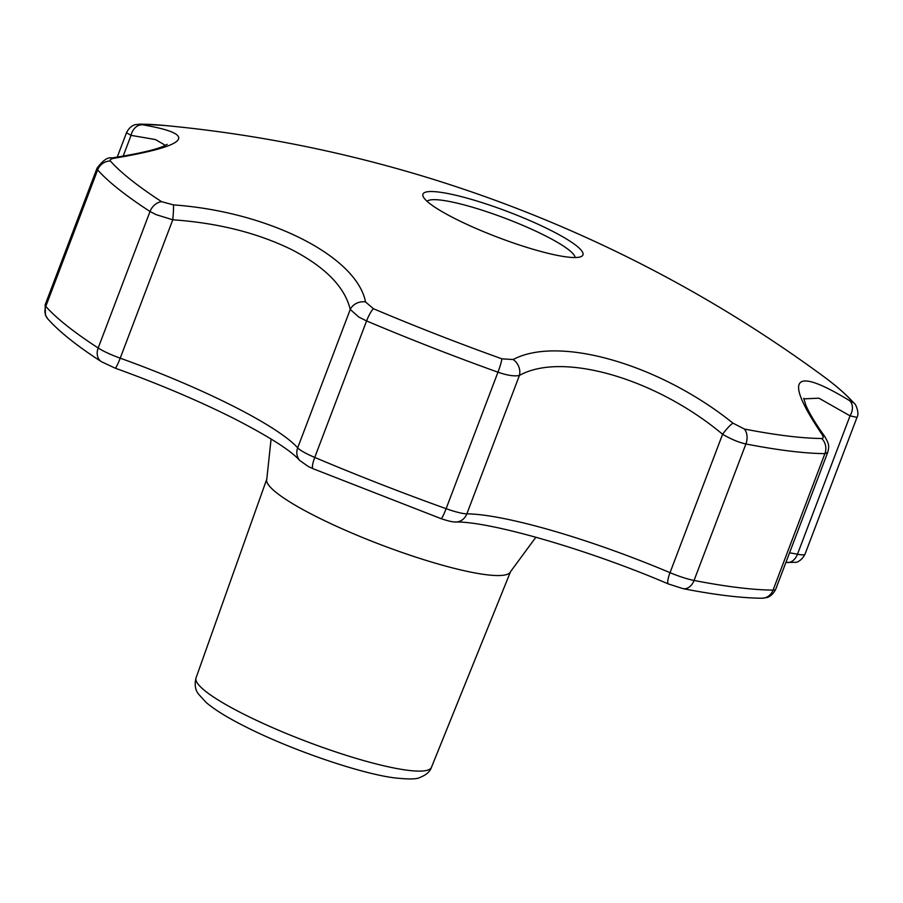 <?xml version="1.0" encoding="UTF-8"?>
<svg xmlns="http://www.w3.org/2000/svg" width="903" height="903" viewBox="0 0 903 903"><rect width="100%" height="100%" fill="white"/><g stroke="black" fill="none" stroke-linecap="round" stroke-linejoin="round"><path stroke-width="1.35" d="M455.078 218.673A85.582 13.782 -159.2 0 1 423.214 196.64A85.582 13.782 -159.2 0 1 438.655 192.046A85.582 13.782 -159.2 0 1 550.819 230.378A85.582 13.782 -159.2 0 1 581.08 256.61A85.582 13.782 -159.2 0 1 567.242 257.016A85.582 13.782 -159.2 0 1 455.078 218.673M575.087 257.536A79.362 12.777 20.8 0 0 545.152 235.694A79.362 12.777 20.8 0 0 427.085 201.313M358.886 317.111L350.24 309.458C344.844 287.086 325.452 267.209 292.053 249.826C257.784 232.963 218.029 222.951 172.778 219.79L156.072 214.632L150.022 211.505A416.633 67.07 -159.2 0 1 97.648 169.899L97.061 168.15L45.15 304.808A26.458 4.255 20.8 0 0 45.793 306.399A416.633 67.07 20.8 0 0 98.179 347.994A26.458 4.255 20.8 0 0 104.138 351.357A26.458 4.255 20.8 0 0 120.212 358.175A185.171 29.81 -159.2 0 1 232.748 405.921A185.171 29.81 -159.2 0 1 297.674 447.854A26.458 4.255 20.8 0 0 306.952 453.837A26.458 4.255 20.8 0 0 314.741 457.426A13.229 2.923 112.9 0 0 313.093 468.725L440.98 518.615C447.865 520.975 452.764 522.103 455.699 521.979C489.844 521.403 587.119 549.126 668.355 583.948L682.995 588.643C714.815 594.84 741.126 598.034 761.918 598.237A13.229 11.976 90.4 0 0 773.058 590.11L824.902 453.622A416.633 67.07 -159.2 0 1 745.901 443.971C738.925 442.481 731.148 439.253 722.592 434.275C656.154 378.628 562.253 351.256 519.417 375.456C514.462 376.517 507.317 375.434 497.959 372.194A416.633 67.07 -159.2 0 1 366.584 320.937L358.886 317.111M142.46 124.783C198.784 134.366 189.506 145.496 114.636 158.172C110.888 158.793 109.477 159.729 110.38 160.994A407.49 65.603 20.8 0 0 161.614 201.685L173.478 204.902C268.665 211.652 356.696 256.35 365.534 301.952L373.413 308.713A407.49 65.603 20.8 0 0 501.91 358.841L513.118 359.529C559.07 335.081 660.183 364.552 732.999 423.18L744.411 429.038A407.49 65.603 20.8 0 0 787.472 436.002A407.49 65.603 20.8 0 0 821.674 438.486C823.683 438.35 823.705 436.871 821.741 434.027C783.398 377.115 792.676 365.986 849.565 400.639C852.387 402.456 853.312 402.794 852.364 401.654A407.49 65.603 20.8 0 0 822.181 375.434A1322.658 1322.658 0 0 0 164.041 125.427A407.49 65.603 20.8 0 0 141.071 124.174C139.107 124.174 139.57 124.377 142.46 124.783A13.229 10.689 -82.2 0 0 131.048 135.36L126.499 132.741L117.255 157.099M789.561 552.805A185.171 29.81 -159.2 0 1 797.462 554.239A26.458 4.255 20.8 0 0 805.081 554.036L856.992 417.378L850.039 415.843L818.919 398.178L803.794 398.866M165.396 145.36L155.508 139.57L131.048 135.36L123.169 156.106M744.411 429.038A13.229 9.561 101 0 1 745.901 443.971L694.057 580.46A416.633 67.07 20.8 0 0 773.058 590.11A26.458 4.255 20.8 0 0 775.7 589.298L827.667 452.493L824.902 453.622A13.229 11.976 90.4 0 0 821.674 438.486M97.061 168.161C103.01 160.26 107.954 156.862 111.882 157.946L111.882 157.946A13.229 8.691 81.3 0 1 114.636 158.172M173.478 204.902A13.229 0.858 94.8 0 1 172.778 219.79L120.212 358.175A13.229 1.467 109.8 0 1 115.099 368.119C159.075 384.001 198.773 400.842 234.182 418.631C269.162 436.657 291.048 450.631 299.83 460.553A13.229 12.473 138.3 0 1 297.674 447.854L350.24 309.458A13.229 11.479 165.7 0 1 365.534 301.952M513.118 359.529A13.229 10.994 64.7 0 1 519.417 375.456L466.851 513.852A185.171 29.81 -159.2 0 1 670.026 572.671L722.592 434.275A13.229 2.235 128 0 1 732.999 423.18M821.741 434.027A13.229 9.583 -35.5 0 1 824.699 436.431L824.699 436.431C815.635 423.733 809.359 413.337 805.86 405.255L803.738 398.291M849.565 400.639A13.229 9.798 123.2 0 1 850.039 415.843L797.462 554.239A13.229 9.572 -79.1 0 1 786.4 562.422L785.937 562.343M431.453 767.336C430.065 771.58 426.216 774.966 419.906 777.472C417.005 779.312 408.314 779.413 393.821 777.799C358.107 773.002 289.389 749.129 244.86 726.407C227.579 717.716 214.632 709.702 206.031 702.376L198.446 694.001C195.206 689.869 194.393 684.497 196.03 677.905A125.923 20.272 20.8 0 0 243.325 713.946A125.923 20.272 20.8 0 0 363.266 760.45A125.923 20.272 20.8 0 0 431.453 767.336L510.556 571.633A130.382 20.995 -159.2 0 1 439.953 564.51A130.382 20.995 -159.2 0 1 315.779 516.358A130.382 20.995 -159.2 0 1 266.803 479.041L271.092 438.993M110.38 160.994A13.229 12.484 138.5 0 0 97.648 169.899L45.793 306.399A13.229 12.484 138.5 0 0 47.938 319.064C59.417 331.852 77.218 346.052 101.339 361.663A13.229 10.486 123 0 1 98.179 347.994L150.022 211.505A13.229 10.486 123 0 1 161.614 201.685M373.413 308.713A13.229 2.923 112.9 0 0 366.584 320.937L314.741 457.426A416.633 67.07 20.8 0 0 446.116 508.682L497.959 372.194A13.229 1.501 109.7 0 0 501.91 358.841M440.98 518.615A13.229 1.501 109.7 0 0 446.116 508.682A26.458 4.255 20.8 0 0 466.851 513.852A13.229 11.965 90.5 0 1 455.699 521.979M668.355 583.948A13.229 2.89 112.9 0 1 670.026 572.671A26.458 4.255 20.8 0 0 694.057 580.46A13.229 9.561 101 0 1 682.995 588.643M126.499 132.741C130.213 125.224 135.71 124.58 135.292 124.693L140.157 124.129A13.229 11.976 90.4 0 1 141.071 124.174M822.181 375.434C835.749 385.333 846.393 394.622 854.136 403.291L854.136 403.291A13.229 12.484 138.5 0 0 852.364 401.654M299.83 460.553L308.386 466.546L313.093 468.725M101.339 361.663L115.099 368.119M196.03 677.905L266.803 479.041M47.938 319.064L45.443 315.215L45.15 304.808M805.081 554.036C800.938 562.14 795.306 562.434 796.164 562.298L786.4 562.422M775.7 589.298C771.557 597.402 765.913 597.696 766.771 597.56L761.918 598.237M111.882 157.946C138.261 153.781 155.767 149.751 164.402 145.834L167.145 144.356M140.157 124.129L164.041 125.427M827.656 452.493C829.699 445.461 828.615 443.35 824.699 436.431M856.992 417.378C859.724 413.292 855.559 403.381 854.136 403.291M510.556 571.633L535.885 537.206"/></g></svg>
